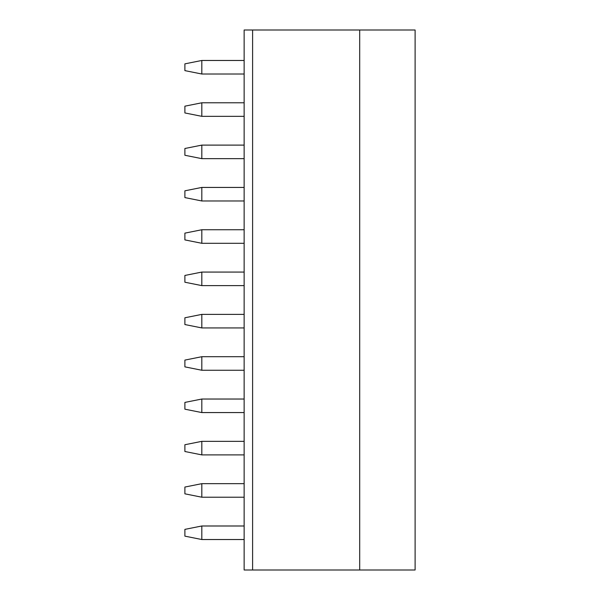 <?xml version="1.0" encoding="UTF-8"?>
<svg xmlns="http://www.w3.org/2000/svg" width="600" height="600" viewBox="0 0 600 600"><rect width="100%" height="100%" fill="white"/><g stroke="black" fill="none" stroke-linecap="round" stroke-linejoin="round"><path stroke-width="0.9" d="M415.11 30L415.11 570L359.692 570L359.692 30L415.11 30M252.6 30L244.14 30L244.14 570L252.6 570L252.6 30L359.692 30M252.6 570L359.692 570M201.817 74.01L201.817 60.472L184.89 63.855L184.89 70.627L201.817 74.01L244.14 74.01M244.14 60.472L201.817 60.472M244.14 116.333L201.817 116.333L184.89 112.95L184.89 106.177L201.817 102.788L201.817 116.333M244.14 102.788L201.817 102.788M244.14 158.655L201.817 158.655L184.89 155.265L184.89 148.493L201.817 145.11L201.817 158.655M244.14 145.11L201.817 145.11M244.14 200.97L201.817 200.97L184.89 197.587L184.89 190.815L201.817 187.433L201.817 200.97M244.14 187.433L201.817 187.433M244.14 243.292L201.817 243.292L184.89 239.903L184.89 233.138L201.817 229.748L201.817 243.292M244.14 229.748L201.817 229.748M244.14 285.615L201.817 285.615L184.89 282.225L184.89 275.452L201.817 272.07L201.817 285.615M244.14 272.07L201.817 272.07M244.14 327.93L201.817 327.93L184.89 324.548L184.89 317.775L201.817 314.385L201.817 327.93M244.14 314.385L201.817 314.385M244.14 370.252L201.817 370.252L184.89 366.862L184.89 360.097L201.817 356.707L201.817 370.252M244.14 356.707L201.817 356.707M244.14 412.567L201.817 412.567L184.89 409.185L184.89 402.412L201.817 399.03L201.817 412.567M244.14 399.03L201.817 399.03M244.14 454.89L201.817 454.89L184.89 451.507L184.89 444.735L201.817 441.345L201.817 454.89M244.14 441.345L201.817 441.345M201.817 497.213L184.89 493.822L184.89 487.05L201.817 483.668L201.817 497.213L244.14 497.213M201.817 483.668L244.14 483.668M201.817 539.528L184.89 536.145L184.89 529.373L201.817 525.99L201.817 539.528L244.14 539.528M201.817 525.99L244.14 525.99"/></g></svg>

